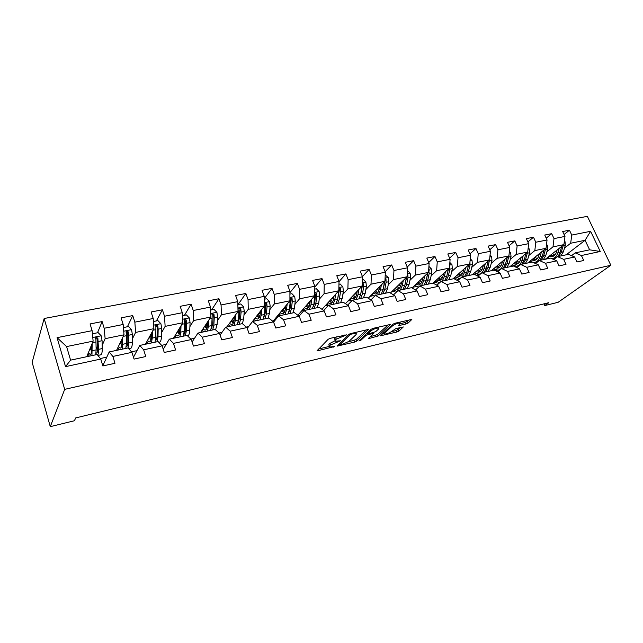 <?xml version="1.0" encoding="UTF-8"?>
<svg xmlns="http://www.w3.org/2000/svg" width="643" height="643" viewBox="0 0 643 643"><rect width="100%" height="100%" fill="white"/><g stroke="black" fill="none" stroke-linecap="round" stroke-linejoin="round"><path stroke-width="0.96" d="M346.585 334.858L330.269 338.314L328.131 339.311L316.991 350.925L334.673 346.521L329.473 347.019L329.481 345.942L330.414 345.018L340.541 340.774L335.325 341.248L335.341 340.123L336.297 339.174L346.585 334.858M406.063 323.968L408.12 323.027L411.858 319.426L395.035 323.236L392.937 324.201L380.439 335.807L396.964 331.973L398.981 331.049L403.314 326.949L395.831 328.605L391.691 331.41C389.087 333.178 386.636 334.063 384.321 334.063L384.474 333.13L392.688 325.72C395.341 323.903 397.832 323.003 400.187 323.003L398.531 325.623L406.063 323.968L405.452 322.473L409.35 319.901M64.686 389.353L50.283 426.655L74.411 420.747L75.697 417.926L548.8 302.692L544.766 305.57L558.132 302.298L610.85 265.27L64.686 389.353L44.158 318.502L587.364 216.345L610.85 265.27M368.664 329.859L367.925 329.546L350.885 333.516L348.763 334.497L337.173 346.119L354.647 342.076L356.688 341.136L368.511 329.465M373.261 328.308L390.574 324.394L378.116 336.024L368.431 338.668L373.382 333.476L367.957 334.633L365.891 335.59L360.876 340.268L358.907 340.975L371.156 329.28L373.261 328.308M564.08 234.51L569.457 230.202L562.681 231.52L564.98 236.423L554.001 238.609L551.702 233.666L544.758 235.033L547.056 239.992L535.788 242.242L533.489 237.227L526.368 238.625L528.659 243.657L517.109 245.964L514.81 240.884L507.496 242.315L509.795 247.418L497.931 249.781L495.64 244.629L488.125 246.1L490.424 251.284L478.247 253.712L475.957 248.479L468.241 249.99L470.531 255.247L458.025 257.739L455.742 252.434L447.817 253.985L450.108 259.314L437.256 261.878L434.973 256.493L426.831 258.084L429.114 263.501L415.9 266.138L413.626 260.664L405.259 262.304L407.533 267.801L393.95 270.51L391.683 264.956L383.083 266.644L385.342 272.222L371.373 275.011L369.114 269.369L360.265 271.105L362.515 276.779L348.144 279.641L345.894 273.91L336.779 275.694L339.022 281.457L324.225 284.407L321.99 278.588L312.602 280.42L314.837 286.28L299.59 289.318L297.371 283.402L287.71 285.291L289.921 291.247L274.215 294.373L272.013 288.361L262.047 290.306L264.249 296.367L248.061 299.59L245.867 293.465L235.603 295.475L237.781 301.639L221.079 304.967L218.917 298.738L208.324 300.811L210.478 307.081L193.246 310.513L191.108 304.179L180.169 306.317L182.307 312.699L164.52 316.243L162.398 309.789L151.113 312L153.219 318.494L134.845 322.159L132.755 315.584L121.093 317.867L123.175 324.482L104.182 328.268L102.124 321.572L90.068 323.935L92.118 330.671L57.066 337.655L65.53 366.639L70.585 360.144L97.173 354.494L100.75 359.059L102.84 365.947L114.976 363.287L112.863 356.447L109.197 351.938L128.118 347.919L131.936 352.34L134.066 359.099L145.792 356.527L143.654 349.816L139.756 345.444L158.065 341.554L162.1 345.838L164.262 352.477L175.611 349.993L173.441 343.394L169.318 339.158L187.049 335.389L191.301 339.552L193.479 346.071L204.474 343.659L202.28 337.189L197.948 333.074L215.124 329.425L219.568 333.46L221.771 339.866L232.42 337.535L230.202 331.169L225.685 327.174L242.331 323.638L246.952 327.56L249.179 333.854L259.499 331.595L257.264 325.342L252.57 321.46L268.71 318.036L273.5 321.846L275.743 328.026L285.749 325.832L283.499 319.692L278.636 315.922L294.293 312.594L299.244 316.3L301.503 322.376L311.204 320.254L308.937 314.21L303.93 310.545L319.121 307.314L324.217 310.923L326.491 316.903L335.903 314.837L333.629 308.897L328.477 305.329L343.233 302.194L348.458 305.698L350.748 311.582L359.887 309.572L357.588 303.737L352.316 300.265L366.647 297.219L372 300.635L374.298 306.414L383.172 304.469L380.865 298.722L375.472 295.338L389.393 292.38L394.866 295.708L397.173 301.398L405.797 299.509L403.482 293.851L397.977 290.556L411.512 287.678L417.082 290.917L419.405 296.519L427.788 294.687L425.465 289.117L419.855 285.91L433.02 283.105L449.433 268.099L436.629 270.719L431.099 275.871M569.457 230.202L571.756 235.073L590.604 231.311L600.257 251.469L581.409 255.528L583.748 260.479L576.972 261.966L574.633 256.983L563.654 259.346L565.993 264.369L559.048 265.897L556.709 260.849L545.441 263.268L547.78 268.364L540.65 269.931L538.312 264.812L526.754 267.295L529.093 272.463L521.77 274.071L519.44 268.87L507.568 271.426L509.907 276.675L502.392 278.323L500.061 273.05L487.876 275.67L490.207 280.991L482.483 282.687L480.152 277.334L467.638 280.035L469.969 285.436L462.036 287.172L459.705 281.738L446.845 284.511L449.168 289.993L441.018 291.785L438.695 286.264L425.465 289.117M417.082 290.917L403.482 293.851M394.866 295.708L380.865 298.722M372 300.635L357.588 303.737M348.458 305.698L333.629 308.897M324.217 310.923L308.937 314.21M299.244 316.3L283.499 319.692M273.5 321.846L257.264 325.342M246.952 327.56L230.202 331.169M219.568 333.46L202.28 337.189M191.301 339.552L173.441 343.394M162.1 345.838L143.654 349.816M131.936 352.34L112.863 356.447M100.75 359.059L65.53 366.639M546.896 251.71L552.98 246.872L563.919 244.629L545.352 259.233M553.776 259.539L557.513 256.645L568.46 254.323L574.633 256.983M563.919 244.629L564.98 236.423M552.98 246.872L554.001 238.609M563.654 259.346L557.513 256.645M528.819 255.48L534.823 250.593L546.052 248.286L527.774 262.971M515.59 266.258L514.979 266.749M535.539 263.534L539.356 260.503L550.585 258.124L556.709 260.849M546.052 248.286L547.056 239.992M534.823 250.593L535.788 242.242M545.441 263.268L539.356 260.503M510.277 259.346L516.2 254.411L527.718 252.048L509.762 266.797M497.248 270.213L496.155 271.121M516.827 267.633L520.734 264.466L532.251 262.014L538.312 264.812M527.718 252.048L528.659 243.657M516.2 254.411L517.109 245.964M526.754 267.295L520.734 264.466M504.642 267.89L506.981 263.598L508.894 255.914L491.3 270.719M509.795 247.418L508.91 255.906L497.095 258.325L491.26 263.317M478.448 274.264L476.841 275.63M497.626 271.844L501.62 268.525L513.444 266.017L519.44 268.87M497.095 258.325L497.931 249.781M507.568 271.426L501.62 268.525M471.729 267.392L477.476 262.344L489.604 259.86L472.364 274.746M459.182 278.403L457.02 280.3M477.91 276.185L481.993 272.696L494.137 270.116L500.061 273.05M489.604 259.86L490.424 251.284M477.476 262.344L478.247 253.712M487.876 275.67L481.993 272.696M451.691 271.571L457.326 266.475L469.792 263.919L452.937 278.877M439.434 282.647L436.669 285.138M457.663 280.645L461.843 276.98L474.309 274.336L480.152 277.334M469.792 263.919L470.531 255.247M457.326 266.475L458.025 257.739M467.638 280.035L461.843 276.98M436.862 285.243L441.138 281.385L453.942 278.66L459.705 281.738M449.433 268.099L450.108 259.314M436.629 270.719L437.256 261.878M446.845 284.511L441.138 281.385M409.953 280.292L415.362 275.075L428.519 272.383L412.002 287.968M415.482 289.985L419.855 285.91M428.519 272.383L429.114 263.501M415.362 275.075L415.9 266.138M438.695 286.264L433.02 283.105M388.211 284.841L393.5 279.56L407.027 276.787L390.422 293.007M393.5 294.88L397.977 290.556M407.027 276.787L407.533 267.801M393.5 279.56L393.95 270.51M365.867 289.519L371.011 284.174L384.924 281.321L368.238 298.239M370.898 299.935L375.472 295.338M384.924 281.321L385.342 272.222M371.011 284.174L371.373 275.011M342.88 294.341L347.879 288.916L362.194 285.982L345.436 303.673M347.646 305.152L352.316 300.265M362.194 285.982L362.515 276.779M347.879 288.916L348.144 279.641M319.225 299.3L324.064 293.795L338.805 290.773L321.99 309.347M323.71 310.561L328.477 305.329M338.805 290.773L339.022 281.457M324.064 293.795L324.225 284.407M294.88 304.42L299.542 298.818L314.716 295.708L297.862 315.271M299.059 316.163L303.93 310.545M314.716 295.708L314.837 286.28M299.542 298.818L299.59 289.318M269.803 309.693L274.28 304.002L289.921 300.795L272.945 321.404M273.588 322.095L278.636 315.922M289.921 300.795L289.921 291.247M274.28 304.002L274.215 294.373M243.97 315.142L248.246 309.339L264.361 306.036L248.536 326.652L246.422 327.11M247.25 328.396L252.57 321.46M264.361 306.036L264.249 296.367M248.246 309.339L248.061 299.59M217.35 320.777L221.401 314.837L238.023 311.437L226.939 326.909M221.988 332.367L219.054 332.994M220.099 335.003L225.685 327.174M238.023 311.437L237.781 301.639M221.401 314.837L221.079 304.967M189.902 326.596L193.712 320.519L210.856 316.999L200.584 332.511M194.54 338.266L190.81 339.07M192.112 341.972L197.948 333.074M210.856 316.999L210.478 307.081M193.712 320.519L193.246 310.513M161.578 332.632L165.13 326.379L182.829 322.746L173.433 338.282M166.224 344.359L161.634 345.347M163.242 349.358L169.318 339.158M182.829 322.746L182.307 312.699M165.13 326.379L164.52 316.243M132.354 338.893L135.617 332.423L153.894 328.677L145.431 344.238M136.991 350.644L131.493 351.825M133.479 357.251L139.756 345.444M153.894 328.677L153.219 318.494M135.617 332.423L134.845 322.159M102.181 345.412L105.122 338.676L124.011 334.802L116.544 350.379M106.794 357.138L100.332 358.529M102.792 365.787L109.197 351.938M124.011 334.802L123.175 324.482M105.122 338.676L104.182 328.268M57.066 337.655L66.591 346.577L93.122 341.136L86.733 356.712M93.122 341.136L92.118 330.671M50.283 426.655L32.15 362.339L44.158 318.502M543.994 303.866L544.766 305.57M66.591 346.577L70.585 360.144M566.186 254.805L585.09 240.289L570.679 243.239L564.53 248.037M571.563 255.657L575.212 252.884L589.631 249.822L585.09 240.289L590.604 231.311M323.453 310.384L323.976 310.272M298.497 315.745L299.638 315.496M273.307 321.162L274.577 320.889M600.257 251.469L589.631 249.822M570.679 243.239L571.756 235.073M581.409 255.528L575.212 252.884M86.805 356.543L89.224 356.021M97.503 332.769L102.124 321.572M127.41 326.757L132.755 315.584M116.624 350.202L119.18 349.663M156.378 320.937L162.398 309.789M145.527 344.061L148.195 343.499M184.453 315.295L191.108 304.179M173.538 338.114L176.319 337.519M211.676 309.822L218.917 298.738M200.704 332.343L203.582 331.724M238.079 304.517L245.867 293.465M227.059 326.74L230.033 326.105M264.273 298.609L272.013 288.361M252.643 321.307L255.713 320.656M289.921 292.694L297.371 283.402M277.495 316.026L280.637 315.359M314.829 287.051L321.99 278.588M301.631 310.899L304.854 310.207M339.022 281.65L345.894 273.91M325.101 305.907L328.388 305.208M362.435 276.57L369.114 269.369M347.911 301.061L351.271 300.345M385.141 271.724L391.683 264.956M370.103 296.351L373.527 295.619M407.22 267.054L413.626 260.664M391.7 291.761L395.172 291.022M428.704 262.529L434.973 256.493M412.718 287.292L416.246 286.545M436.541 285.066L439.185 282.671M449.61 258.156L455.742 252.434M433.189 282.944L436.766 282.181M456.884 280.227L458.949 278.419M469.953 253.913L475.957 248.479M453.13 278.708L456.747 277.937M476.704 275.566L478.231 274.264M489.765 249.805L495.64 244.629M472.557 274.577L476.222 273.805M496.018 271.049L497.031 270.205M509.071 245.811L514.81 240.884M491.501 270.558L495.198 269.771M514.842 266.684L515.381 266.242M527.879 241.937L533.489 237.227M509.971 266.628L513.701 265.84M546.212 238.175L551.702 233.666M527.983 262.802L531.745 262.006M545.561 259.073L549.347 258.261M336.691 336.819L335.694 337.591L336.297 339.174M335.035 340.493L334.738 338.548L335.694 337.591M334.915 340.814L329.819 343.458L330.414 345.018M329.192 346.288L328.894 344.391L329.819 343.458M318.574 348.988L329.095 346.489M348.241 341.939L356.101 339.617L366.357 329.915M338.837 344.174L339.536 344.013M351.552 334.047L350.073 334.73L339.866 344.873L342.502 344.335L349.085 341.288L356.15 334.521L356.222 333.363L351.552 334.047L351.311 333.412M388.147 324.836L377.521 334.529L378.116 336.024M370.207 336.723L377.521 334.529M367.812 333.002L366.944 333.227M378.518 329.055L378.631 328.075C376.187 328.067 373.639 328.983 370.995 330.815L368.166 333.46L368.897 333.757L375.649 331.7L378.518 329.055M400.324 323.67L405.452 322.473M383.694 332.56L384.112 333.54M391.338 331.7L396.369 330.502L400.822 327.424M382.264 333.854L384.072 333.428M91.459 345.203L91.579 349.189C91.644 352.589 91.177 354.349 90.165 354.454L88.332 352.806M92.174 343.45L91.941 355.603M89.345 356.158L87.874 353.923M92.415 333.797L98.162 332.64L101.248 335.871L102.076 340.71L102.253 348.586C102.293 352.653 101.69 354.759 100.437 354.896L97.913 355.434M97.64 350.105L96.056 346.537M97.656 355.105C98.291 354.116 98.572 352.203 98.516 349.366L97.865 338.097L95.855 337.406L96.153 349.864L95.678 354.815M89.916 348.956L90.486 348.836L91.555 351.199M91.515 347.027L91.105 346.055M90.486 348.836L90.229 348.184M95.855 337.406L95.453 338.371L97.415 339.174L97.696 347.911C97.744 351.303 97.254 353.055 96.225 353.168L96.024 353.144M121.921 339.15L121.953 342.84C121.937 346.207 121.366 347.951 120.257 348.08L118.352 346.601M122.765 337.406L122.178 349.181M119.309 349.792L117.814 347.734M123.424 327.56L128.528 326.531L131.574 329.714L132.354 334.481L132.354 342.261C132.297 346.288 131.582 348.385 130.207 348.546L128.905 348.827M127.652 344.487L126.446 342.325M128.078 347.927L128.737 343.024L128.721 335.228L128.311 331.892L126.374 331.193L126.446 343.499L125.795 348.41M120.249 342.647L121.768 345.613M121.953 342.936L121.101 340.87M121.559 339.914L121.937 340.814M125.972 332.126L127.788 332.97L127.869 341.602C127.844 344.857 127.29 346.601 126.213 346.834L126.454 346.77M151.41 333.243L151.362 336.691C151.266 340.018 150.615 341.754 149.401 341.907L147.424 340.573M152.359 331.499L152.262 338.081L151.467 342.952M148.324 343.619L146.805 341.706M153.42 321.532L157.929 320.624L160.927 323.759L161.674 328.444L161.497 336.144C161.353 340.123 160.541 342.213 159.046 342.406L158.893 342.438M156.675 338.821L155.775 337.551M157.173 341.738L158.001 336.876L158.154 329.176L157.784 325.88L155.911 325.181L155.783 337.342L154.971 342.213M149.305 337.117L150.976 339.938M151.266 338.322L150.092 335.662M150.615 334.698L151.37 336.12M155.518 326.065L157.189 326.957L157.093 335.493C157.005 338.419 156.466 340.131 155.461 340.621M179.968 327.48L179.847 330.735C179.678 334.022 178.947 335.759 177.645 335.927L175.595 334.698M181.021 325.736L180.787 332.093L179.839 336.924M176.455 337.639L174.904 335.847M182.459 315.697L186.414 314.901L189.363 317.98L190.071 322.601L189.741 330.213C189.581 333.347 188.938 335.333 187.828 336.152M184.766 333.195L184.131 332.479M185.369 335.75L186.349 330.92L186.663 323.308L186.325 320.061L184.525 319.354L184.203 331.378L183.231 336.201M177.444 331.651L179.252 334.304M179.542 333.323L178.167 330.446M178.746 329.489L179.132 330.325L179.871 330.172M184.131 320.214L185.674 321.138L185.401 329.57C185.272 332.214 184.742 333.87 183.81 334.537M179.791 331.643L179.132 330.325M207.633 321.87L207.456 324.956C207.223 328.211 206.411 329.939 205.021 330.132L202.915 328.999M208.782 320.126L208.436 326.29L207.343 331.081M203.735 331.844L202.151 330.148M210.591 310.039L214.015 309.355L216.924 312.385L217.591 316.943L217.117 324.466L215.574 329.835M211.997 327.665L211.571 327.287M212.704 329.939L213.83 325.157L214.288 317.626L213.99 314.419L212.246 313.712L211.748 325.591L210.631 330.373M204.723 326.266L206.652 328.758M206.893 328.187L205.374 325.286M206.001 324.329L207.488 324.402M213.99 314.419L213.275 315.496L212.849 323.831L211.314 328.589M207.279 326.652L206.17 324.683M234.462 316.412L234.237 319.362C233.939 322.577 233.055 324.297 231.584 324.506L229.406 323.461M235.7 314.676L235.242 320.656L234.012 325.406M230.194 326.218L228.578 324.611M237.854 304.557L240.779 303.97L243.641 306.96L244.276 311.453L243.665 318.888L242.363 323.67M239.22 324.305L240.474 319.563L241.077 312.112L240.812 308.953L239.124 308.238L238.457 319.981L237.211 324.731M231.175 320.994L233.208 323.325M233.369 323.035L231.745 320.198M240.812 308.953L240.04 310.022L239.461 318.269L237.998 322.77M233.891 321.604L232.428 319.241M260.479 311.099L260.214 313.929C259.852 317.112 258.904 318.824 257.353 319.049L255.126 318.076M261.805 309.363L261.251 315.199L259.893 319.909M255.874 320.761L254.234 319.233M264.281 299.244L266.732 298.754L269.562 301.696L270.164 306.124L269.425 313.479L268.027 318.181M260.375 312.176L260.085 311.614M264.948 318.832L266.323 314.13L267.054 306.767L266.821 303.649L265.197 302.933L264.361 314.54L262.995 319.249M256.846 315.826L258.976 318.004M259.041 317.923L257.337 315.191M266.821 303.649L266.009 304.718L265.278 312.868L263.911 317.087M259.684 316.565L258.068 314.242M285.733 305.931L285.42 308.656C285.01 311.807 283.989 313.511 282.373 313.752L280.091 312.844M287.14 304.203L286.489 309.894L285.018 314.564M280.806 315.464L279.142 314.001M289.921 294.092L291.93 293.69L294.719 296.584L295.29 300.956L294.422 308.23L292.911 312.892M285.5 307.957L284.937 306.904M289.921 313.527L291.416 308.865L292.268 301.575L292.067 298.505L290.491 297.789L289.511 309.259L288.024 313.929M281.771 310.778L283.989 312.82M282.173 310.288L283.78 312.707M292.067 298.505L291.207 299.566L290.347 307.627L289.085 311.534M284.712 311.59L282.96 309.323M310.248 300.9L309.902 303.536C309.436 306.655 308.359 308.343 306.679 308.608L304.34 307.756M311.726 299.18L310.995 304.75L309.412 309.379M305.031 310.312L303.343 308.913M314.805 289.093L316.388 288.771L319.145 291.625L319.684 295.941L318.703 303.134L317.079 307.756M309.878 303.697L309.066 302.266M314.74 293.98L313.937 304.139L312.337 308.761M305.98 305.851L308.278 307.764M306.301 305.481L307.635 307.418M314.178 308.367L315.785 303.745L316.75 296.544L316.581 293.505L315.046 292.79L314.748 293.192M316.581 293.505L315.665 294.566L314.684 302.54L313.543 306.108M309.01 306.703L307.137 304.517M334.063 296.013L333.685 298.569C333.17 301.647 332.037 303.335 330.293 303.609L327.906 302.805M335.614 294.301L334.802 299.751L333.114 304.348M328.565 305.312L326.861 303.962M338.957 284.238L340.147 283.997L342.864 286.81L343.378 291.062L342.293 298.183L340.565 302.757M333.54 299.373L332.511 297.725M338.797 290.781L337.655 299.156L335.951 303.737M329.505 301.037L331.876 302.837M329.746 300.771L330.791 302.25M337.744 303.359L339.456 298.778L340.533 291.649L340.388 288.651L338.869 287.976M340.388 288.651L339.432 289.704L337.318 300.795M332.608 301.905L330.623 299.807M357.203 291.255L356.793 293.73C356.23 296.785 355.049 298.456 353.248 298.746L350.821 297.99M358.818 289.543L357.934 294.896L356.15 299.445M351.93 300.667L349.72 299.148M362.419 279.52L363.239 279.351L365.915 282.124L366.406 286.328L365.216 293.369L363.391 297.91M356.511 295.041L355.298 293.264M361.969 286.215L360.707 294.317L358.907 298.858M352.38 296.351L354.807 298.039M352.541 296.174L353.28 297.203M360.651 298.489L362.459 293.947L363.641 286.891L363.52 283.933L362.29 283.121M363.52 283.933L362.523 284.986L360.442 295.587M355.539 297.211L353.465 295.201M379.7 286.625L379.266 289.037C378.655 292.059 377.425 293.714 375.576 294.02L373.101 293.312M381.371 284.921L380.423 290.17L378.542 294.687M374.732 296.085L371.959 294.47M385.221 274.939L388.324 277.575L388.79 281.722L387.504 288.691L385.591 293.192M377.473 288.916L378.823 290.732M384.49 281.763L383.124 289.607L381.227 294.116M374.62 291.769L377.111 293.369M374.708 291.681L375.134 292.26M382.923 293.755L384.819 289.254L386.097 282.269L386.001 279.351L385.053 278.515M384.884 281.361L382.931 290.491M377.835 292.621L375.673 290.7M386.001 279.351L384.94 281.071M401.578 282.116L401.119 284.463C400.468 287.453 399.19 289.109 397.286 289.422L394.778 288.747M403.306 280.42L402.301 285.58L400.332 290.057M396.948 291.552L393.596 289.905M407.381 270.478L410.121 273.154L410.564 277.237L409.181 284.134L407.188 288.603M400.525 286.473L399.014 284.616M406.376 277.422L404.921 285.034L402.944 289.503M396.257 287.308L398.813 288.811M404.592 289.149L406.577 284.68L407.943 277.776L407.871 274.891L407.18 274.111M406.657 277.149L404.825 285.492M399.528 288.144L397.278 286.304M422.861 277.728L422.379 280.018C421.687 282.976 420.369 284.624 418.424 284.945L415.876 284.31M424.645 276.04L423.576 281.112L421.527 285.548M418.625 287.051L414.655 285.468M428.921 266.363L431.324 268.846L431.742 272.881L430.28 279.705L428.206 284.134M421.631 282.277L419.992 280.428M427.836 273.034L426.132 280.573L424.075 285.01M417.315 282.952L419.927 284.375M425.674 284.672L427.74 280.235L429.194 273.404L428.688 269.891M420.626 283.764L418.312 282.012M427.667 273.187L426.132 280.573L423.576 281.112M443.574 273.452L443.075 275.694C442.352 278.62 440.994 280.252 439 280.589L436.42 279.994M445.414 271.772L444.289 276.763L442.167 281.168M439.82 282.574L435.158 281.144M449.859 262.489L451.957 264.659L452.359 268.637L450.815 275.397L448.661 279.785M442.175 278.154L440.423 276.329M448.38 269.055L446.781 276.241L444.643 280.637M437.819 278.708L440.479 280.051M446.202 280.308L448.34 275.911L449.875 269.152L449.602 265.856M448.444 268.999L446.917 275.622M441.17 279.496L438.791 277.824M463.748 269.288L463.225 271.475C462.47 274.376 461.071 276 459.038 276.345L456.426 275.783M465.628 267.617L464.455 272.528L462.261 276.892M460.621 278.049L459.423 278.379L455.131 276.932M470.234 258.703L472.05 260.576L472.428 264.514L470.813 271.193L468.586 275.55M462.172 274.111L460.324 272.327M468.546 265.029L466.874 272.021L464.672 276.377M457.792 274.569L460.492 275.839M466.191 276.056L468.401 271.7L470.017 265.004L469.953 262.063M461.176 275.325L458.732 273.733M483.391 265.229L482.853 267.375C482.057 270.245 480.626 271.86 478.561 272.214L475.916 271.676M485.312 263.566L484.099 268.404C483.142 271.86 481.422 273.797 478.939 274.223L474.59 272.825M490.07 255.006L491.622 256.605L491.975 260.487L490.287 267.11L488.005 271.426M481.655 270.148L479.71 268.404M488.174 261.098L486.454 267.914L484.187 272.238M477.251 270.526L480 271.724M485.666 271.917L487.941 267.601L489.717 258.711M480.667 271.258L478.167 269.738M502.529 261.275L501.974 263.373C501.154 266.218 499.691 267.826 497.586 268.187L494.917 267.681M504.498 259.619L503.236 264.386C502.239 267.801 500.479 269.73 497.955 270.173L493.559 268.822M509.377 251.389L510.687 252.731L511.024 256.573L509.264 263.124L506.917 267.4M500.632 266.274L498.606 264.57M507.303 257.256L505.535 263.903L503.196 268.195M496.219 266.588L499 267.721M499.659 267.287L497.111 265.832M521.184 257.417L520.613 259.475C519.761 262.296 518.266 263.887 516.128 264.257L513.444 263.775M523.193 255.769L521.891 260.471C520.862 263.855 519.062 265.768 516.498 266.218L512.053 264.916M528.192 247.852L529.261 248.954L529.591 252.747L527.766 259.233L525.363 263.485M519.134 262.473L517.036 260.825M525.934 253.519L524.125 260.005L521.73 264.257M519.295 265.631L517.245 266.057M514.705 262.738L517.527 263.815M523.137 263.951L525.54 259.708L527.517 252.209M518.178 263.405L515.573 262.022M539.373 253.655L538.786 255.681C537.91 258.47 536.391 260.053 534.22 260.431L531.504 259.973M541.414 252.016L540.072 256.653C539.011 260.005 537.178 261.91 534.574 262.36L532.943 262.336M531.954 262.079L530.089 261.106M546.518 244.396L547.378 245.28L547.683 249.026L545.803 255.448L543.343 259.659M537.178 258.759L535.008 257.16M544.099 249.862L542.258 256.195L539.807 260.415M538.038 261.556L535.338 262.199M532.742 258.976L535.595 260.005M541.181 260.118L543.632 255.906L545.674 248.592M536.23 259.619L533.586 258.301M557.111 249.982L556.516 251.968C555.608 254.732 554.057 256.308 551.863 256.694L549.13 256.26M559.185 248.351L557.803 252.932C556.717 256.252 554.853 258.14 552.216 258.607L551.766 258.647M549.564 258.341L547.691 257.393M564.385 241.012L565.044 241.688L565.334 245.393L563.397 251.759L560.889 255.93M554.772 255.126L552.538 253.583M561.805 246.285L559.932 252.482C558.839 255.801 556.975 257.69 554.33 258.156L552.988 258.438M550.336 255.311L553.221 256.284M555.383 257.899L556.018 257.811M558.775 256.38L561.275 252.201L563.372 245.063M553.84 255.93L551.155 254.66M342.832 335.389L343.081 336.024M334.738 338.548L335.341 340.123M338.845 340.838L339.078 341.449M336.828 341.264L337.085 341.923M328.894 344.391L329.481 345.942M333.01 346.593L333.235 347.188M317.546 350.033L317.851 350.861M344.849 334.923L345.098 335.55M356.101 339.617L356.688 341.136M354.06 340.557L354.647 342.076M337.696 345.283L337.985 346.055M349.752 333.902L350.073 334.73M339.464 343.563L339.874 344.632M353.417 332.921L353.658 333.556M375.496 335.461L376.083 336.956M368.913 337.913L369.186 338.604M372.393 332.937L372.627 333.532M367.354 333.106L367.957 334.633M365.497 334.585L365.891 335.59M360.49 339.271L360.876 340.268M370.601 329.803L370.995 330.815M367.772 332.455L368.166 333.46M398.981 324.916L399.247 325.567M392.31 324.771L392.688 325.72M384.096 332.198L384.474 333.13M398.387 329.578L398.981 331.049M396.369 330.502L396.964 331.973M380.905 335.083L381.17 335.742M407.509 321.524L408.12 323.027M101.176 335.791L92.777 337.495M96.153 349.864L92.391 350.652M102.253 348.586L98.516 349.366M95.936 341.972L92.488 342.679M102.076 340.71L98.315 341.481M97.415 339.174L97.865 338.097M131.493 329.634L123.713 331.217M126.446 343.499L122.813 344.262M132.354 342.261L128.737 343.024M126.414 335.702L123.263 336.345M132.354 334.481L128.721 335.228M127.788 332.97L128.311 331.892M160.854 323.678L153.661 325.141M155.783 337.342L152.262 338.081M161.497 336.144L158.001 336.876M155.919 329.634L153.05 330.221M161.674 328.444L158.154 329.176M157.189 326.957L157.784 325.88M189.291 317.907L182.644 319.249M184.203 331.378L180.787 332.093M189.741 330.213L186.349 330.92M184.501 323.75L181.897 324.289M190.071 322.601L186.663 323.308M185.674 321.138L186.325 320.061M216.852 312.305L210.727 313.551M211.748 325.591L208.436 326.29M217.117 324.466L213.83 325.157M212.19 318.052L209.843 318.534M217.591 316.943L214.288 317.626M243.576 306.88L237.942 308.029M238.457 319.981L235.242 320.656M232.469 319.193L234.277 318.815M243.665 318.888L240.474 319.563M239.043 312.53L236.921 312.964M244.276 311.453L241.077 312.112M269.489 301.623L264.321 302.668M264.361 314.54L261.251 315.199M258.43 313.768L260.262 313.39M269.425 313.479L266.323 314.13M265.085 307.169L263.188 307.563M270.164 306.124L267.054 306.767M294.647 296.511L289.921 297.476M289.511 309.259L286.489 309.894M283.627 308.511L285.484 308.118M294.422 308.23L291.416 308.865M290.355 301.969L288.675 302.314M295.29 300.956L292.268 301.575M319.073 291.552L314.757 292.428M313.937 304.139L310.995 304.75M308.093 303.4L309.532 303.102M318.703 303.134L315.785 303.745M314.893 296.921L313.414 297.227M319.684 295.941L316.75 296.544M342.799 286.738L338.877 287.534M337.655 299.156L334.802 299.751M331.86 298.44L332.809 298.239M342.293 298.183L339.456 298.778M338.724 292.018L337.43 292.284M343.378 291.062L340.533 291.649M365.851 282.06L362.306 282.775M360.707 294.317L357.934 294.896M354.968 293.61L355.45 293.513M365.216 293.369L362.459 293.947M361.88 287.252L360.771 287.485M366.406 286.328L363.641 286.891M388.259 277.511L385.069 278.154M383.124 289.607L380.423 290.17M387.504 288.691L384.819 289.254M384.393 282.623L383.445 282.816M388.79 281.722L386.097 282.269M410.057 273.082L407.204 273.661M404.921 285.034L402.301 285.58M409.181 284.134L406.577 284.68M406.288 278.122L405.5 278.282M410.564 277.237L407.943 277.776M407.091 275.654L407.871 274.891M431.26 268.782L428.728 269.296M430.28 279.705L427.74 280.235M427.579 273.741L426.944 273.87M431.742 272.881L429.194 273.404M428.608 271.057L429.138 270.558M451.9 264.586L449.666 265.045M446.781 276.241L444.289 276.763M450.815 275.397L448.34 275.911M448.308 269.473L447.817 269.578M452.359 268.637L449.875 269.152M471.986 260.511L470.049 260.905M466.874 272.021L464.455 272.528M470.813 271.193L468.401 271.7M472.428 264.514L470.017 265.004M491.557 256.541L489.894 256.879M486.454 267.914L484.099 268.404M490.287 267.11L487.941 267.601M491.975 260.487L489.628 260.97M510.622 252.667L509.216 252.948M505.535 263.903L503.236 264.386M509.264 263.124L506.981 263.598M511.024 256.573L508.734 257.039M529.205 248.897L528.048 249.13M524.125 260.005L521.891 260.471M527.766 259.233L525.54 259.708M529.591 252.747L527.348 253.213M547.322 245.216L546.397 245.401M542.258 256.195L540.072 256.653M545.803 255.448L543.632 255.906M547.683 249.026L545.505 249.476M564.988 241.631L564.289 241.768M559.932 252.482L557.803 252.932M563.397 251.759L561.275 252.201M565.334 245.393L563.212 245.835M339.391 343.627L339.809 344.712M355.836 332.359L356.222 333.363M373.109 332.769L373.382 333.476M378.261 327.142L378.631 328.075M367.643 332.576L368.045 333.604M399.825 322.119L400.187 323.003M125.972 332.021L126.374 331.193M155.526 325.888L155.911 325.181M184.155 319.965L184.525 319.354M205.021 330.132L205.43 330.044M211.901 314.234L212.246 313.712M231.584 324.506L232.01 324.418M238.802 308.688L239.124 308.238M257.353 319.049L257.803 318.952M282.373 313.752L282.848 313.655M306.679 308.608L307.169 308.503M330.293 303.609L330.799 303.496M353.248 298.746L353.779 298.633M375.576 294.02L376.115 293.907M397.286 289.422L397.848 289.302M418.424 284.945L418.995 284.825M439 280.589L439.579 280.469M459.038 276.345L459.632 276.225M479.662 274.071L480.634 273.862M478.561 272.214L479.164 272.085M498.695 270.012L500.23 269.682M497.586 268.187L498.196 268.059M516.128 264.257L516.755 264.128M534.22 260.431L534.855 260.294M551.863 256.694L552.506 256.557"/></g></svg>
